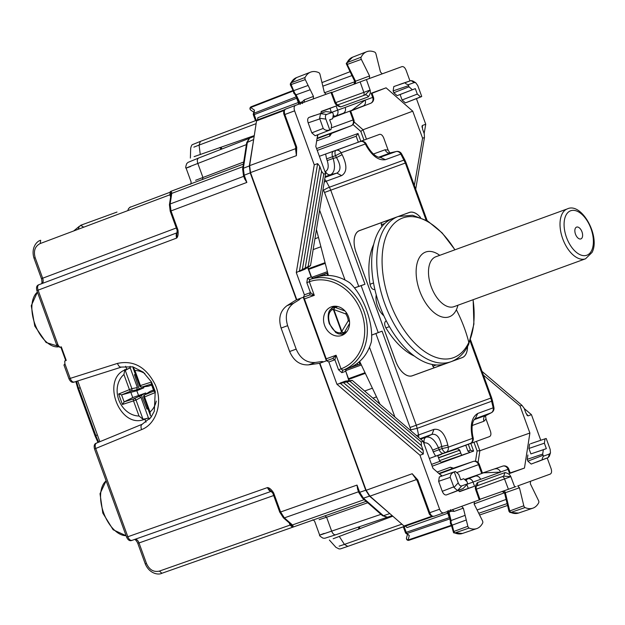 <?xml version="1.0" encoding="UTF-8"?>
<svg xmlns="http://www.w3.org/2000/svg" width="625" height="625" viewBox="0 0 625 625"><rect width="100%" height="100%" fill="white"/><g stroke="black" fill="none" stroke-linecap="round" stroke-linejoin="round"><path stroke-width="0.94" d="M323.594 361.844L321.992 361.508L315.148 362.477C306.562 362.945 300.242 358.5 296.18 349.133L287.641 325.672L281.094 328.055C278.18 318.266 280.164 310.797 287.047 305.648L296.414 299.789L250.227 172.883L249.352 165.938L253.938 137.789M300.469 298.32L299.453 299.602L293.594 303.258C286.711 308.414 284.727 315.883 287.641 325.672M439.578 460.656L460.758 452.953M460.125 451.234L458.875 450.5L438.57 457.891M78.039 229.328L79.469 226.172L81.68 225.344L79.453 226.18L73.68 230.969M309.594 294.992L314.289 295.344L310.453 292.625L309.594 294.992L296.414 299.789M476.336 489.172L480.031 499.648L443.75 512.852C442.141 513.141 440.758 511.93 439.609 509.227L419.953 455.227L336.922 384.227L328.828 361.992L326.656 360.727L332.719 358.516L319.539 363.32L365.727 490.227L369.523 496.109L363.422 498.187L359.641 492.297L357.008 485.086L280.086 512.172M391.125 514.727L369.523 496.109M190.156 184.266C190.789 184.391 191.102 183.594 191.102 181.883L186.086 168.094C185.43 168.195 185.633 166.711 186.703 163.633L188 162.391L198.68 158.008C197.227 158.844 196.945 160.656 197.836 163.453C185.32 168.273 182.906 169.297 190.594 166.531M324.133 533.422C316.461 536.242 318.969 535.477 331.656 531.125L380.977 514.344M146.008 422.172L144.914 419.164L147.977 418.047L149.359 419.258M125.648 366.25L126.742 369.258L129.812 368.141L130.094 366.32M144.914 419.164C119.195 430.281 99.914 377.273 126.742 369.258M129.812 368.141A26.555 22.188 -110 0 0 125.289 370.539M142.969 419.125A26.555 22.188 -110 0 0 147.977 418.047M389.547 513.648L383.438 515.727L387.438 517.242L392.188 515.648L387.914 517.102M387.062 517.273L382.438 515.625A1.93 1.141 -48.8 0 0 383.438 515.727L363.422 498.187L362.414 498.094L358.836 492.594L357.562 489.094M357.617 489.242L357.008 485.086M249.187 138.453L246.695 142.688L242.625 168.984A1.93 1.141 8.8 0 1 243.336 168.266L247.406 141.969L249.617 138.172L254.148 136.398L249.945 138.031M244.641 178.852L246.852 182.43L244.227 175.211L250.227 172.883M324.922 515.773L326.594 517.219L319.125 519.664M312.398 520.117C312.805 519.617 313.562 520.023 314.664 521.328L319.672 535.117C319.109 535.461 320.219 536.469 323.016 538.148L324.805 538.266L335.773 534.766L387.094 517.305L335.773 534.766M195.602 180.289L243.703 162.008M319.539 363.32L308.594 364.859C300.008 365.328 293.688 360.883 289.633 351.516L281.094 328.055M134.867 539.328C136.547 539.117 137.93 540.328 139.016 542.953L138.234 543.172M42.109 283.516A4.828 2.688 69.4 0 0 42.656 278.219L35.188 257.703L34.43 257.984M289.266 522.945L290.047 525.094L159.406 571.094C153.703 572.391 149.398 569.852 146.477 563.469L139.016 542.953A4.828 2.688 70.6 0 0 135.188 539.25M291.125 524.703L290.047 525.094L292.531 527.273L293.102 527.078L292.984 525.727L290.867 524.062M293.117 527.07L366.141 501.359L292.531 527.273L291.227 524.664L292.984 525.727M131.984 540.375C130.359 540.664 128.977 539.453 127.836 536.75L267.477 487.578C269.391 487.734 271.453 489.523 273.656 492.93L272.852 493.227L267.477 487.578C268.641 490.273 270.016 491.484 271.617 491.211L131.969 540.383C129.836 541.273 128.062 540.211 126.633 537.188L126.734 537.148M293.062 527.094L292.273 527.141M364.211 499.672L292.328 524.984L291.414 524.031L290.398 523.938L283.367 517.781A1.93 1.141 -48.8 0 0 284.383 517.875L280.594 511.992L273.656 492.93M33.984 258.141C30.797 247.844 36.891 240.977 40.688 240.289L40.195 243.555L169.836 194.82L170.336 191.555L170.906 191.336L170.227 191.82L170.859 191.352M242.992 166.617L171.656 193.438L171.68 192.445L171.016 194.391L170.227 191.82M246.852 182.43L170.211 211.227L177.148 230.289L176.664 238.07C175.812 235.25 176.094 233.438 177.5 232.625L38.93 284.711C37.5 285.539 37.219 287.352 38.086 290.156L37.328 290.438M171.68 192.445L170.875 191.344M57.094 344.727L58.094 345.133L38.086 290.156L176.664 238.07C178.023 236.711 178.461 234.023 177.953 229.992L177.445 230.18M171.133 195.078L171.656 193.438L171.562 194.75A1.93 1.141 -171.2 0 0 170.852 195.477L169.422 204.711L170.133 203.984L243.719 176.328M121.391 367.109L74.227 382.062C72.188 382.906 70.445 381.828 68.992 378.828L69.109 378.789M74.289 382.039C72.664 382.328 71.305 381.109 70.203 378.391L69.445 378.672M41.812 283.664C43.234 282.75 43.516 280.93 42.656 278.219L176.305 227.977M64.383 364.758L64.891 363.797L64.742 360.992L66.25 360.445L61.297 346.828L59.789 347.375L58.094 345.133M56.641 344.898L36.883 290.594C36.039 287.359 36.711 285.398 38.914 284.719L38.93 284.711M77.734 380.953L99.852 441.711M127.078 537.023L127.836 536.75L95.727 448.516C94.82 445.719 95.086 443.914 96.508 443.094L142.188 424.25M126.633 537.188L94.516 448.953C93.711 445.703 94.352 443.758 96.445 443.109L96.508 443.094M96.445 443.109L142.242 424.227L151.039 417.234L154.32 411.172L155.234 391.445L151.438 381.906L143.18 372.102L132.836 366.836L121.508 367.07C119.883 367.359 118.531 366.133 117.461 363.406C133.68 359.984 146.281 367.117 155.258 384.797C163.133 402.281 156.492 424.016 141.562 429.617L94.969 448.789M438.492 457.68L458.875 450.5M66.25 360.445L65.742 360.625L60.789 347.016L61.297 346.828M348.82 368.07L359.82 364.07L359.055 361.969M327.555 275.422L326.789 273.32L327.734 272.953M325.211 275.469L324.703 274.078L326.789 273.32M357.734 364.828L357.227 363.445M296.797 98.086L296.453 96.758M296.828 98.164L254.18 114.617A1.93 1.086 -111.2 0 1 253.992 113.234A1.93 1.141 -171.2 0 0 253.297 113.953A1.93 1.93 0 0 0 253.391 114.906L255.492 120.68L256.789 120.273M449.812 518.914L406.953 533.5A1.93 1.141 131.2 0 1 405.961 533.398L409.297 535.547L406.953 533.5A1.93 1.086 71.2 0 1 406.211 532.312L405.414 532.602L403.312 526.828L347.766 546.391L404.086 526.484L406.211 532.312L449.305 517.656L450.078 518.828M295.102 94.617L293.789 93.156L293.328 90.953L250.688 107.523A1.93 1.578 124.9 0 0 250.789 110.125L253.586 112.07M253.297 113.953L254.469 110.164L253.992 113.234L296.195 96.859M407.391 534.648L406.5 537.938A1.93 1.578 15.1 0 0 408.094 540L409.297 535.547M290.641 84.727L305.273 79.602A1.93 1.062 -110 0 1 305.094 77.453A28.969 15.922 -110 0 1 310.602 72.133A28.969 15.922 -110 0 1 318.766 72.617A1.93 1.062 -110 0 1 320 74.398L324.344 92.422L326.117 94.242L311.805 99.477L331.734 92.195L335.625 102.594M293.812 91.227L294.031 90.523L308.125 85.453L305.273 79.602M454.016 532.961L454.836 532.953A28.656 15.75 70 0 0 462.391 533.477L453.547 532.672L451.398 525.266L408.094 540A1.93 1.086 -108.8 0 0 408.984 540.273L451.531 525.797L408.984 540.273A1.93 1.086 -108.8 0 1 408.984 540.273A1.93 1.93 0 0 1 406.5 537.938M453.352 531.773L453.797 531.477L454.836 532.953L469.102 528.062A28.969 15.922 70 0 0 476.742 528.594A28.969 15.922 70 0 0 482.688 522.977A1.93 1.062 70 0 0 482.484 520.812L474.227 504.219L474.414 501.688L477.914 500.422M451.391 525.242L450.352 523.297L450.43 521.039L451.07 520.531L448.969 512.102L448.453 513.094M451.602 524.758L452.219 525.156L466.281 519.977L467.859 526.297A1.93 1.062 70 0 0 469.102 528.062M509.93 512.453L510.773 512.453A28.656 15.75 70 0 0 518.508 513.055L509.93 512.453M509.305 511.281L509.742 510.961L510.773 512.453L525.039 507.562A1.93 1.062 -110 0 1 523.805 505.773L519.453 487.758L517.688 485.938L533.906 480.039L517.688 485.938M530.531 481.258L530.336 483.773L538.531 500.578A1.93 1.062 -110 0 1 538.711 502.727A28.969 15.922 -110 0 1 532.859 508.172A28.969 15.922 -110 0 1 525.039 507.562M382.234 73.82L380.469 72.023L375.945 53.883A1.93 1.062 70 0 0 374.703 52.109A28.969 15.922 70 0 0 366.719 51.711A28.969 15.922 70 0 0 361.117 57.195A1.93 1.062 70 0 0 361.32 59.359L369.57 75.961L369.391 78.492L367.797 79.094L385.609 72.609L369.391 78.492M353.914 84.32L354.875 81.688L346.25 63.648L347.047 62.617L347.219 64.43L361.32 59.359M346.68 64.461L347.219 64.43L355.57 81.227L355.055 81.766M293.328 90.977L290.258 84.633L291.023 82.875L291.172 84.672L294.648 93.016L296.125 94.805L310.219 89.742L308.125 85.453M341.758 335.445A15.211 12.703 -110 0 0 348.5 316.805A15.211 12.703 -110 0 0 331.359 306.859A15.211 12.703 -110 0 0 324.617 325.5A15.211 12.703 -110 0 0 341.758 335.445M335.047 306.211L334.477 306.727M344.234 333.539L345.008 333.562M346.047 369.148L349.148 367.945C360.188 363.383 367.586 354.695 371.352 341.883C373.695 323.477 363.508 295.508 349.891 282.906C338.766 275.508 327.508 273.609 316.125 277.211L312.977 278.281M503.328 490.961L503.961 492.992L474.078 503.867M503.961 492.992L504.57 493.055M506.109 499.414L477.094 509.977M355.156 83.867L354.336 81.906L354.773 81.469M354.336 81.906L324.453 92.781M351.859 75.609L322.844 86.172M431.523 464.383L439.828 461.359L441.992 462.625L470.102 452.391L467.906 451.133L470.438 450.219L473.609 451.117L441.336 462.242M315.797 277.32L324.703 274.078M461.539 455.117L459.68 450L457.5 448.742L441.156 454.195M441.578 462.383L445.773 460.852L441.359 462.25M437.773 455.703L441.258 454.461M359.82 364.07L360.773 363.742M325.898 361A1.93 1.062 70 0 0 326.234 358.82L304.43 298.93L314.289 295.344L309.336 281.727L309.641 279.562L316.125 277.211M309.781 281.578A46.352 38.727 70 0 1 361.391 312.117A46.352 38.727 70 0 1 341.484 368.68A1.93 1.062 68.8 0 0 343.172 370.125A48.289 40.336 70 0 0 363.898 311.203A48.289 40.336 70 0 0 310.148 279.391A1.93 1.062 -108.8 0 0 309.781 281.578L306.82 282.641L307.492 278.289L309.641 279.562L313.141 278.281M349.148 367.945L342.672 370.312L341.047 368.852L338.531 369.766L334.898 359.781L336.086 355.234L332.719 358.516L334.898 359.781L328.828 361.992M304.43 298.93A1.93 1.062 70 0 0 302.773 297.477M333.711 117.008L351.75 110.438L365.117 100.078L345.188 107.422A4.828 4.031 70 0 1 343.117 113.312L333.719 116.961M332.047 127.617L353.078 119.961L349.953 111.32M365.117 100.078L365.141 100.156A4.828 4.031 70 0 1 363.07 106.047L333.672 117.25M330.711 133.734L351.109 125.812M333.664 115.586A4.828 2.586 68.8 0 0 335.594 116.047A4.828 4.031 -110 0 0 337.664 110.156L345.188 107.422M363.07 106.047L351.75 110.438M465.602 479.367L483.641 472.805L500.539 472.148L473.031 482.07A4.828 4.031 -110 0 0 467.656 478.891L465.766 479.531M483.641 472.805L465.414 479.203M502.656 466.148A4.828 4.031 -110 0 1 508.031 469.328L508.781 469.055A4.828 4.828 0 0 0 502.688 466.141L481.633 473.297L478.539 464.648A4.828 4.031 -110 0 0 473.164 461.469L439.242 473.812M457.508 472.305L479.281 464.375A4.828 4.828 0 0 0 473.187 461.461L473.266 461.438M465.633 479.398L475.18 476.148A4.828 4.031 70 0 1 480.555 479.328M466.477 480.484A4.828 2.586 -108.8 0 1 467.656 478.891L475.18 476.148M500.539 472.148L500.508 472.07A4.828 4.031 70 0 0 495.133 468.891M399.32 84.547L410.656 80.688M415.766 82.758L414.258 82.547L408.312 84.711C405.977 84 405 83.297 405.391 82.602L411.047 80.602L412.789 80.953L415.766 82.758L417.789 85.641L421.727 96.453L405.398 102.891L402.078 99.984L400.102 94.539L415.32 88.641L417.305 94.086L402.078 99.984M415.32 88.641L397.109 95.625L393.789 92.727L393.125 90.906L393.805 86.555L411.047 80.602L414.258 82.547M421.727 96.453L420.617 96.992L417.305 94.086M406.438 102.508L421.289 96.742M397.109 95.625L400.102 94.539M412.328 89.727L409.008 86.828L408.578 85.641L393.125 90.906M408.312 84.711L408.578 85.641M543.508 456.148L543.109 455.266L527.891 461.164L531.203 464.07L548.242 457.547L549.453 453.984L543.508 456.148C542.172 458.203 541.883 459.367 542.625 459.641L548.242 457.547L549.352 456.156L550.469 452.859L550.164 449.352L546.234 438.531L545.688 438.602L546.234 438.531M547.883 457.727L536.75 462.047M549.453 453.984L550.469 452.859M530.633 443.727L545.711 438.594L545.039 438.836L544.367 443.195L528.914 448.461L530.898 453.906L546.352 448.641L544.367 443.195M545.039 438.836L545.688 438.602M529.586 444.102L528.914 448.461M543.109 455.266L542.68 454.086L543.352 449.727L546.352 448.641M543.352 449.727L530.898 453.906M527.906 454.992L527.227 459.352L542.68 454.086M527.891 461.164L527.227 459.352M323.211 128.422L311.797 132.844L308.164 122.859C307.305 120.055 307.586 118.234 309.008 117.414L320.594 113.469L319.609 118.25L323.211 128.422C324.938 130.305 327.133 130.805 329.789 129.914L330.984 129.617L331.656 125.258L329.672 119.813L332.664 118.727L333.344 114.367L332.516 112.305L326.57 114.469C325.305 115.109 325.07 116.656 325.852 119.102L329.789 129.914M311.797 132.844L315.109 135.75L330.984 129.617M331.008 129.602L316.156 135.367M309.008 117.414L314.539 115.406M320.594 113.469L325.82 111.57L332.516 112.305M453.992 487.477L450.219 477.367C450.328 474.812 451.688 473.023 454.297 471.992L458.234 482.812L453.992 487.477L457.523 490.562L463.07 488.594L446.406 494.93C444.797 495.211 443.414 494.008 442.266 491.305L438.633 481.32L439.305 476.961L440.344 476.586M451.938 492.914L463.047 488.602L467.711 483.734L461.766 485.898C460.383 486.219 459.203 485.188 458.234 482.812M454.297 471.992L455.406 471.461L458.719 474.367L460.703 479.812L463.695 478.719L467.016 481.625L467.711 483.734M295.297 94.836L296.117 94.812L299.93 102.617L298.828 102.266L295.164 94.75M466.281 519.977L465.125 515.352L451.078 520.531L451.094 522.852L452.227 525.156L453.797 531.477L467.859 526.297M254.273 135.609L194.102 156.648M193.867 147.141L199.078 145.094L200.281 154.617M392.789 516.18L333.172 538.742M339.102 546.172L344.406 544.391L339.211 536.32M404.57 526.312L404.086 526.484M303.539 297.203L304.383 294.836L296.289 272.602L305.18 268.125L321.57 171.273L319.797 166.438L317.641 163.609L299.375 271.477L304.766 269.297M508.781 469.055L510.281 473.187L509.547 473.492L524.469 468.062L529.891 433.023L520.055 406.008L521.93 405.32L524.125 408.219L525.898 413.055L528.062 415.883L531.438 414.656L524.258 408.57M458.258 490.469L459.625 491.664L474.547 486.234L459.383 491.453M414.344 185.453L422.586 138.203L412.75 111.18L386.078 87.828L371.156 93.258L371.906 93L373.414 97.148L372.672 97.422A4.828 4.031 -110 0 1 370.594 103.312M321.18 111.742L336.148 105.992L337.664 110.156L332.078 112.195M296.758 299.672L250.5 172.586L249.625 165.641L256.555 120.852L257.062 120.062L284.703 109.68L257.062 120.062M417.172 480.656L412.195 473.734L366.133 490.273L369.93 496.164L404.023 526.016L404.922 526.289L432.766 516.484L404.914 526.289M547.211 457.992L551.094 468.648C551.945 471.461 551.664 473.273 550.25 474.094L533.906 480.039M531.438 414.656L540.766 440.273M415.766 478.406L412.195 473.734L417.797 479.953L417.273 480.375M366.133 490.273L319.875 363.195M418.133 480.758L417.328 481.047L428.953 512.984C429.352 514.922 430.992 516.031 433.891 516.328L433.891 516.328C432.281 516.609 430.898 515.398 429.758 512.695L417.797 479.953M296.289 272.602L314.258 164.836L294.609 110.836C293.75 108.031 294.031 106.219 295.445 105.398L311.797 99.445M295.953 146.633L296.453 146.453L296.719 147.281L296.422 155.648L250.5 172.586M296.148 149.664L296.422 155.648L295.547 148.695L249.625 165.641M296.719 147.281L296.039 147.297M409.969 80.922L406.094 70.266C404.938 67.562 403.562 66.352 401.945 66.633L385.609 72.609M416.422 98.633L425.742 124.258L424.148 133.539M296.648 98.227L298.297 102.516L298.938 102.195M304.18 102.336L304.383 99.82L302.234 101.797L299.93 102.617L300.219 104.398M313.273 98.922L313.469 96.406L310.219 89.742M302.531 103.547L302.234 101.797M298.836 102.266L298.539 104.266L298.984 102.43M257.547 119.891L257.883 117.711L298.297 102.516A1.93 1.086 -110.6 0 1 298.328 104.344M405.398 526.117L407.055 527.57L447.781 513.227A1.93 1.086 70.6 0 0 446.633 511.805M448.484 513.062L447.781 513.227L449.273 517.578M460.094 506.898L461.57 506.359L463.336 508.156L465.125 515.352M452.406 509.586L454.18 511.383L451.266 511.258L448.969 512.102L448.055 510.555M446.867 511.719L448.367 512.852M450.367 509.719L451.266 511.258M461.57 506.359L474.414 501.688M503.875 490.875A1.93 1.094 -109.4 0 1 505.344 492.727L504.602 492.641M355.375 83.766L355.57 81.227L369.57 75.961M475.578 486.367L502.047 476.734A2.898 1.594 -110 0 1 504.516 478.867L508.414 489.273L479.914 499.312M508.414 489.273L516.086 486.523M476.32 489.148L476.156 488.141L475.586 489.453L510.82 476.625L514.719 487.023M337.742 104.906L364.961 94.992A2.898 2.422 -110 0 1 368.227 96.891L340.727 106.898L337.461 105.008L335.633 102.617L334.883 102.859L330.984 92.461M364.961 94.992L370.109 90.039L363.844 92.375L360.141 81.891L331.852 92.523M360.141 81.891L367.781 79.07M337.461 105.008L336.852 105.227M502.047 476.734L503.688 476.141L510.82 476.625C509.945 474.563 507.992 473.219 504.969 472.586L503.688 476.141L476.461 486.047M476.477 486.016A2.898 2.422 -110 0 0 477.469 482.602C475.562 485.023 474.93 487.305 475.586 489.453L479.289 499.922M336.156 103.492L334.883 102.859C335.758 104.922 337.703 106.266 340.727 106.898M314.258 164.836L317.641 163.609M336.922 384.227L346.602 381.938L421.422 445.602L423.164 450.445L423.328 454L340.008 383.102L345.461 381.117L352.25 380.383L423.117 441.289L421.242 441.969L421.422 445.602M419.953 455.227L423.328 454M527.445 415.656L526.688 414.711M422.586 138.203L424.453 137.516L424.273 133.891L422.531 129.047L422.367 125.484L425.742 124.258M422.031 126.055L422.062 127.273M424.453 137.516L415.711 189.195M421.242 441.969L349.883 381.25L352.25 380.383M349.883 381.25L346.602 381.938M325.641 173.484L323.766 174.164L308.133 266.547L310.508 265.688L325.641 173.484L315.805 146.461L317.609 134.805M323.766 174.164L321.57 171.273M336.148 105.992L321.227 111.43L320.953 113.227M308.133 266.547L305.18 268.125M483.375 375.102L520.055 406.008M482.008 371.359L521.93 405.32M441.828 476.078L432.953 468.313L423.117 441.289M305.219 269L310.508 265.688M317.086 138.203L351.008 125.852L317.008 138.719M386.078 87.828L372.008 93.281M354.086 121.922L363.031 129.758L412.75 111.18M366.453 139.156L363.031 129.758L360.82 131.414L363.969 140.062M346.07 381.25L345.531 381.305M473.164 461.469L452.547 468.484M524.469 468.062L510.188 472.922M478.047 462.508L479.867 450.75L529.891 433.023M476.445 441.352L479.867 450.75L477.102 450.906L475.5 461.258M385.602 72.578L384.602 72.953M329.609 92.961L326.117 94.242M533.898 480.016L532.898 480.398M477.906 500.391L476.906 500.773M329.617 92.992L328.609 93.336M317.242 150.391L356.156 136.227L358.008 133.5L316.578 148.578M441.992 462.625L432.18 466.195M346.172 369.047L345.477 371.352L341.844 372.672L338.531 369.766M307.492 278.289L311.125 276.961L313.242 278.25C313.203 278.789 312.602 278.328 311.422 276.852L307.945 267.289M439.828 461.359L437.68 455.461M470.438 450.219L468.289 444.32M467.906 451.133L465.766 445.234M356.172 136.188L358.328 142.117L356.156 136.227M349.57 323.453L344.367 332.523L342.266 334.195L340.406 332.844L341.516 331.906A1.93 1.266 -157.3 0 0 344.359 332.555L344.359 332.555A1.93 0.867 29.8 0 1 341.961 331.719L333.898 309.586L345.781 313.945A12.438 10.391 70 0 1 347.445 317.188A12.438 10.391 70 0 1 348.258 320.742L341.531 331.875L333.469 309.742A1.93 1.266 -62.7 0 1 335.234 307.422A1.93 0.867 110.2 0 0 333.898 309.586L333.438 309.727A1.93 1.266 -62.7 0 1 335.203 307.406L332.547 307.484L335.828 306.242M340.406 332.844C335.984 333 332.414 329.93 329.703 323.648C327.742 317.086 328.5 312.445 331.992 309.719L332.375 307.578L333.008 307.266M342.078 334.234L338.438 333.852L335.703 332.477L329.32 323.789C326.664 314.945 329.367 310.703 329.867 310.164L332.375 307.578M442.078 364.906L444.531 364.016M452.539 361.102L462.164 357.602A19.266 10.594 70 0 0 467.508 346.656M420.477 217.445A19.266 10.594 70 0 0 409.352 212.492L399.727 215.992M391.711 218.914L389.266 219.805M381.969 226.516L381.312 224.703L381.445 222.648L359.469 230.648A19.266 10.594 70 0 0 356.102 252.375L395.742 361.273A19.266 10.594 70 0 0 412.281 375.758L434.258 367.758L432.836 366.266L432.18 364.453M386 320.938L386 320.938C384.273 322.203 384.234 324.516 385.875 327.875A67.734 37.234 70 0 0 414.383 356.094M376.25 294.898A15.156 8.328 70 0 0 380.992 312.711A15.156 8.328 70 0 0 383.836 315.75M374.57 289.539L374.57 289.539C372.438 289.672 370.914 287.93 370.008 284.297L373.523 282.93M373.711 244.359A67.734 37.234 70 0 0 373.711 244.367A67.734 37.234 70 0 0 370.008 284.297M316.438 229.562L328.375 275.438M389.438 326.672L385.875 327.875M371.586 335.156L382.055 331.156L371.586 335.125M378.203 332.555L361.125 285.648L354.406 287.938M434.219 367.773L412.297 375.797A19.312 10.617 70 0 1 395.719 361.281L356.078 252.383A19.312 10.617 70 0 1 359.453 230.602L393.109 218.352A77.258 42.469 70 0 0 377.211 234.203A77.258 42.469 70 0 0 387.406 322.984A77.258 42.469 70 0 0 445.953 363.547L451.047 361.695C458.742 358.758 464.617 352.977 468.672 344.352L473.906 324.078L473.148 299.695M412.297 375.797L462.18 357.648A19.312 10.617 70 0 0 467.539 346.594M462.141 357.656A19.312 10.617 70 0 0 467.078 350.766M417.508 214.57A19.312 10.617 70 0 0 409.297 212.461M420.539 217.469A19.312 10.617 70 0 0 409.328 212.445L398.203 216.5A77.258 42.469 70 0 0 382.305 232.352A77.258 42.469 70 0 0 392.5 321.133A77.258 42.469 70 0 0 451.047 361.695M381.609 222.539L359.469 230.648M359.43 230.664A19.266 10.594 70 0 0 354.516 237.492M404.086 373.695A19.266 10.594 70 0 0 412.242 375.766L412.281 375.758M387.336 220.508L391.195 219.148L387.133 220.531M440.148 365.609L443.984 364.172L439.984 365.727M367.141 145.734L366.32 145.852C372.312 156.125 378.672 160.742 385.414 159.688L380.188 157.312C379.992 157.641 374.086 157.68 367.141 145.734L366.156 143.859A4.828 4.828 0 0 0 360.336 141.523A4.828 2.992 71.3 0 0 360.297 141.539A4.828 4.031 -110 0 1 365.344 143.977A4.828 0.508 -27.7 0 1 366.156 143.859M342.109 154.664L336.5 157.57C341 165.344 341.117 170.523 336.852 173.109L341.625 175.625C347.109 172.227 347.273 165.242 342.109 154.664L341.102 152.797L365.344 143.977L366.32 145.852M472.039 436.305L472.742 435.875C470.383 422.258 474.937 418.484 475.297 418.617L477.766 413.438C471.93 416.961 470.023 424.586 472.039 436.305L472.492 438.375L448.25 447.195L442.078 448.578A4.828 2.289 68.9 0 0 445.953 452.305A4.828 4.031 70 0 0 448.25 447.195L447.828 445.117L441.664 446.5L442.078 448.578L433.234 451.859L432.617 450.156L441.664 446.5C440.109 437.656 436.867 433.609 431.945 434.367L420.086 438.688M447.828 445.117C444.984 433.695 440.367 428.445 433.984 429.375L431.945 434.367L426.172 437.141C430.813 436.375 434.938 439.992 438.562 447.992L439.18 449.695C440.32 452.406 441.789 453.578 443.609 453.211L470.195 443.484A4.828 4.031 -110 0 0 472.492 438.375A4.828 0.508 167.7 0 0 473.195 437.937L472.742 435.875M361.125 285.648L364.977 284.242L330.75 190.188L405.344 163.039L400.828 154.078A4.828 0.461 -28 0 1 401.633 153.93A4.828 4.828 0 0 0 396.203 151.516A4.828 2.711 -104 0 0 396.055 151.562A4.828 4.031 70 0 1 400.828 154.078L385.414 159.688M354.391 287.906L364.977 284.242M369.508 347.266L394.906 417.047M420.633 439.156L426.172 437.141A4.828 4.031 -110 0 0 424.359 442.922L423.789 443.125M429.375 458.484L443.609 453.211M433.234 451.859L435.609 456.211L489.578 436.57C490.992 435.75 491.273 433.938 490.414 431.125L486.023 419.047L485.508 415.656M468.719 444.062L468.164 444.273M472.234 425.492L483.953 421.234A4.828 4.031 -110 0 1 485.766 415.453L486.031 415.32M390.531 152.93L390.242 153.008A4.828 4.031 -110 0 1 385.141 149.742L388.125 150.086L389.914 153.016M319.383 156.289L358.227 142.242M388.125 150.086L383.734 138.008C382.578 135.305 381.195 134.094 379.586 134.375L336.055 150.359A4.828 4.031 70 0 1 341.102 152.797L335.484 155.711A4.828 2.289 -108.9 0 1 336.055 150.359L333.68 151.18C332.047 152.062 331.672 153.906 332.547 156.711L326.602 158.875L327.219 160.586L333.164 158.422L332.547 156.711L335.484 155.711L336.5 157.57L333.164 158.422C335.531 166.875 334.695 172.297 330.648 174.695L325.109 176.711M358.797 142.047L358.18 142.258M319.617 210.188L345.016 279.969M326.602 158.875L325.617 154.023L333.68 151.18M324.977 171.641L325.547 171.438A4.828 4.031 -110 0 0 330.648 174.695L336.852 173.109L324.992 177.422M380.016 404.25L359.672 361.43M581.977 231.828A6.273 3.453 70 0 0 576.586 227.109A6.273 3.453 70 0 0 575.492 234.188A6.273 3.453 70 0 0 580.883 238.906A6.273 3.453 70 0 0 581.977 231.828M143.5 386.758L143.852 387.828L136.812 390.727L121.695 394.859L118.633 393.992L131.883 388.656A1.93 1.578 -101.4 0 1 131.016 391.016A1.93 1.062 -112.4 0 1 129.391 389.562L123.914 374.5L124.883 369.43M147.875 408.609L146.953 409.094L141.453 395.25L145.734 392.992L132.742 397.578L130.953 392.664M145.734 392.992L146.148 394.039M153.477 390.008L150.047 391.422L144.75 394.828A1.93 1.633 -119.3 0 0 144.617 394.898A1.93 1.93 0 0 0 143.734 397.242L144.555 396.945L150.031 412.008L150.336 415.391L151.461 416.648M151.703 385.133L148.164 386.25L141.922 387.047A1.93 1.062 -107.6 0 1 140.406 385.555L139.586 385.852A1.93 1.93 0 0 0 141.781 387.086M135.453 374.484L134.438 374.703L139.125 388.852L143.852 387.828M134.438 374.703L135.406 374.352M146.953 409.094L147.922 408.742M141.453 395.25L133.844 398.797A1.93 1.062 72.4 0 0 133.539 400.953L139.023 416.016L143.023 419.273L136.031 400.055A1.93 1.578 -118.6 0 0 133.844 398.797L124.234 401.852L122.445 404.477L118.633 393.992M148.719 418.703L140.953 397.359L138.836 396.078M148.742 418.719A28.367 23.695 -110 0 0 150.055 418.484M129.961 367.164L137.383 387.547L136.586 389.898L139.125 388.852M146.922 386.117L141.758 387.086A1.93 1.633 -100.7 0 0 141.922 387.047L151.312 384.07M151.461 384L151.5 382.031L140.406 385.555L134.922 370.492L132.82 366.828M154.016 391.023L155.312 392.516L151.5 382.031M124.234 401.852L132.742 397.578M141.562 429.617C140.625 426.836 140.875 425.031 142.305 424.211L142.242 424.227M106.133 480.875A29.664 16.305 70 0 0 103.617 512.82A29.664 16.305 70 0 0 126.078 535.672M76.609 381.305A29.664 16.305 70 0 0 78.633 388.305L80.211 387.734M98 442.477L95.016 435.789L77.844 388.594L78.633 388.305L95.805 435.5L97.383 434.922M95.016 435.789L95.805 435.5A29.664 16.305 70 0 0 98.758 442.156M37.43 292.117A29.664 16.305 70 0 0 35.602 325.852A29.664 16.305 70 0 0 59.5 346.633L46.133 342.523L34.781 326.07L31.25 305.742L37.414 292.062M169.648 192.406L129.578 207.469L169.648 192.406M83.742 227.18L80.602 225.305L116.992 212.062M335.805 534.758C334.156 535.047 332.773 533.836 331.656 531.125L326.594 517.219L367.727 502.742M198.68 158.008L249.18 138.406L198.648 158.023M202.547 179.539L202.898 177.359L197.836 163.453L246.398 144.609M365.727 490.227L359.133 492.484M246.695 142.688L253.414 139.633M243.719 175.391L244.227 175.211L243.336 168.266L249.352 165.938M243.484 175.477L242.625 168.984M315.148 362.477L308.594 364.859M296.18 349.133L289.633 351.516M293.594 303.258L287.047 305.648M159.406 571.094L161.898 573.273L292.531 527.273M146.477 563.469L145.719 563.742M40.195 243.555C34.992 246.227 33.32 250.945 35.188 257.703M41.922 278.555L42.656 278.219M170.914 194.422L169.836 194.82L170.617 196.969M139.016 542.953L273.688 495.531M358.531 491.766L284.383 517.875L291.414 524.031M283.367 517.781L279.844 512.266M177.953 229.992L171.016 210.938L170.133 203.984L171.562 194.75M243.383 164.094L170.914 191.328L243.383 164.086M117.461 363.406L70.203 378.391L64.891 363.797M507.117 503.617L478.734 513.273M507.57 505.477L479.594 515M349.93 71.742L321.977 82.586M256.305 120.453L254.18 114.617L253.391 114.906M250.789 110.125A1.93 1.93 0 0 1 251.195 106.742L293.086 90.484L251.203 106.734A1.93 1.086 68.8 0 0 251.195 106.742A1.93 1.086 68.8 0 0 250.688 107.523L254.469 110.164M346.406 63.164L352.586 57.188A28.656 15.75 70 0 0 347.047 62.617L361.117 57.195M290.383 83.414L296.469 77.617A28.656 15.75 70 0 0 291.023 82.875L305.094 77.453M519.453 487.758L505.344 492.727L509.742 510.961L523.805 505.773M326.305 360.578L303.367 297.539M346 369.195L360.805 363.805M361.352 364.961L345.641 370.68M312.906 278.273L327.711 272.891M327.391 271.656L311.68 277.375M341.484 368.68L341.047 368.852L336.086 355.234L326.234 358.82M346.273 369.008L342.672 370.312L341.844 372.672M304.383 294.836L310.453 292.625L306.82 282.641M317.234 137.227A4.828 4.031 -110 0 0 317.852 134.711M351.039 125.844A4.828 4.828 0 0 0 353.828 119.687L353.078 119.961A4.828 4.031 70 0 1 351.008 125.852M333.734 116.773L343.117 113.312M365.141 100.156L372.672 97.422L371.156 93.258M442.07 476A4.828 4.031 -110 0 0 439.984 474.469M474.547 486.234L473.031 482.07L467.438 484.102M509.547 473.492L508.031 469.328L500.508 472.07M420.617 96.992L405.398 102.891M409.008 86.828L393.789 92.727M405.391 82.602L393.805 86.555M542.625 459.641L531.203 464.07M308.164 122.859L319.75 118.914M320.328 113.617L326.57 114.469M319.609 118.25L325.852 119.102M315.109 135.75L330.336 129.852M332.664 118.727L329.695 119.875L332.688 118.711M453.68 486.875L442.266 491.305M457.828 490.508L446.406 494.93M461.766 485.898L457.523 490.562M450.219 477.367L438.633 481.32M454.758 471.695L439.305 476.961M256.125 123.648L199.078 145.094L200.383 141.398L192.609 144.57C191.93 144.617 191.289 145.852 190.688 148.273M200.367 141.406L255.492 120.68L200.383 141.398M401.891 524.148L344.406 544.391L347.781 546.383M347.766 546.391L340.539 548.852L339.047 548.93L335.945 547.352M466.961 484.742L468.297 488.414M329.961 108.336L331.297 112.016M416.578 479.539L369.93 496.164M443.727 512.867L433.906 516.32L443.734 512.859M439.609 509.227L429.25 512.875M431.758 516.25L404.023 526.016M294.609 110.836L284.836 114.516C283.969 111.703 284.25 109.891 285.672 109.07L295.422 105.406L285.664 109.078C284.125 109.609 283.484 111.148 283.727 113.703L295.648 146.742L296.148 149.781M296.453 146.453L284.836 114.516L284.031 114.805M295.781 147.141L295.547 148.695A1.93 1.141 8.8 0 0 296.047 148.391M284.078 110.508L256.555 120.852M313.469 96.406L304.383 99.82M463.336 508.156L454.18 511.383M363.32 95.594A2.898 1.594 -110 0 0 363.844 92.375L335.641 102.641M368.227 96.891C370.141 94.461 370.766 92.18 370.109 90.039L366.414 79.562M504.969 472.586L477.469 482.602M319.797 166.438L302.281 269.93M423.164 450.445L343.219 382.422M330.656 133.758A1.93 1.617 -110 0 0 329.82 136.109L316.672 140.898M331.609 133.383L329.82 136.109M352.938 124.508L360.82 131.414M453.461 468.172L450.344 467.227L452.492 468.5L438.844 473.469M450.344 467.227L437.188 472.016M477.102 450.906L473.953 442.258M359.75 528.641L359.484 526.695M358.992 526.891L359.484 526.711M220.953 147.297L221.992 148.945L221.5 149.125M364.633 391.023L372.391 388.195M372.945 398.172L376.516 396.867M348.5 378.719L365.031 372.703M348.742 379.383L365.336 373.344M314.93 238.766L318.492 237.461M313.148 249.586L320.914 246.758M308.703 269.375L325.234 263.359M308.461 268.711L325.055 262.672M473.609 451.117L470.805 443.398M470.477 450.234L468.32 444.305M358.008 133.5L360.812 141.211M348.938 380.852L345.781 371.242C345.734 369.359 345.891 368.617 346.258 369.008M310.633 277.141L311.125 276.961L307.672 267.461M337.656 306.508L335.203 307.406L345.047 311.023M346.297 312.586A1.93 0.867 110.2 0 0 345.781 313.945L346.734 313.242M331.992 309.719L333.438 309.727M341.516 331.906L341.531 331.875A1.93 1.266 -157.3 0 0 344.367 332.523L346.812 331.656M349.438 320.672L348.258 320.742A1.93 0.867 29.8 0 0 349.523 321.453M379.898 157.352L396.055 151.562L390.242 153.008L378.695 157.211M427.187 220.742L406.086 162.766L405.344 163.039L426.117 220.125M406.086 162.766L404.82 159.914L404.016 160.062L329.414 187.211L330.75 190.188L324.531 192.453L323.047 189.312M477.766 413.438L493.188 407.828A4.828 4.031 70 0 1 491.148 412.82A4.828 2.711 64 0 0 491.289 412.758A4.828 4.828 0 0 0 493.898 407.422A4.828 0.461 -12 0 1 493.188 407.828L490.883 398.062L470.102 340.969M475.047 418.773L491.148 412.82L485.766 415.453L474.219 419.656M493.898 407.422L492.492 400.789A4.828 0.461 168 0 1 492.492 400.789A4.828 0.461 168 0 1 491.781 401.195L417.18 428.344L418.562 434.984A4.828 0.438 168.2 0 1 416.484 435.586M492.484 400.789L491.625 397.789L416.289 425.211L417.18 428.344L410.742 429.828L410.945 430.828M433.984 429.375L418.562 434.984A4.828 4.031 -110 0 1 418.539 437.352M410.742 429.828L410.07 427.469L416.289 425.211L382.055 331.156M410.07 427.469L375.867 333.492M470.336 443.422A4.828 2.992 -111.3 0 1 470.234 443.469A4.828 2.992 -111.3 0 1 470.195 443.484L470.234 443.469A4.828 4.828 0 0 0 473.195 437.937M341.625 175.625L326.211 181.234A4.828 4.031 -110 0 0 324.664 179.438M323.531 190.219A4.828 0.438 -28.2 0 1 329.414 187.211L326.211 181.234A4.828 0.438 151.8 0 0 324.227 182.117M358.734 286.43L324.531 192.453M360.445 141.492A4.828 2.992 71.3 0 0 360.336 141.523L358.133 142.273M424.359 442.922C427.57 442.352 430.32 444.766 432.617 450.156M483.953 421.234L486.023 419.047M385.141 149.742L373.422 154.008M325.547 171.438C328.375 169.805 328.93 166.188 327.219 160.586M432.836 366.266L436.234 364.953M434.492 367.719L443.086 364.391M381.312 224.703L384.758 223.531M390.367 219.555L381.648 222.523M567.375 208.875A26.555 14.602 70 0 0 561.914 214.328A26.555 14.602 70 0 0 565.414 244.844A26.555 14.602 70 0 0 585.539 258.789L592.039 252.445C600.648 236.586 581.656 201.914 567.375 208.875L435.852 256.75A26.555 14.602 70 0 0 430.391 262.195A26.555 14.602 70 0 0 433.891 292.719A26.555 14.602 70 0 0 454.016 306.664L585.539 258.789M439.742 255.336A34.469 18.945 70 0 0 418.594 259.102A34.469 18.945 70 0 0 427.508 305.633A34.469 18.945 70 0 0 456.359 309.742A34.469 18.945 70 0 0 457.914 305.242M454.883 249.82A74.312 40.844 70 0 0 387.406 233.242A74.312 40.844 70 0 0 406.617 333.562A74.312 40.844 70 0 0 468.82 342.414A190.781 139.859 -154.8 0 0 456.359 309.742M468.82 342.414A74.312 40.844 70 0 0 473.047 299.734M591.695 250.383A23.664 13.008 70 0 0 585.578 218.445A23.664 13.008 70 0 0 565.773 215.625A23.664 13.008 70 0 0 571.891 247.57A23.664 13.008 70 0 0 591.695 250.383M138.477 395.297L136.812 390.727M153.867 391.078L144.75 394.828A1.93 1.062 67.6 0 0 144.555 396.945L155.312 392.516M136.586 389.898L131.016 391.016L121.695 394.859M137.383 387.547L131.883 388.656L125.078 369.961M124.133 401.898L121.578 394.883M140.953 397.359L136.031 400.055L122.445 404.477M150.031 412.008A23.18 19.359 -110 0 0 156.273 401.086M144.859 373.547A23.18 19.359 -110 0 0 134.922 370.492M123.914 374.5A23.18 19.359 -110 0 0 124.805 409.508A23.18 19.359 -110 0 0 139.023 416.016M106.117 480.82L100.023 493.719L102.82 513.102L113.141 529.758L126.102 535.727M77.844 388.594L75.828 381.555M127.766 210.633L128.539 208.594L130.492 206.914M382.438 515.625L362.414 498.094M244.695 179L243.422 175.5M161.891 573.273C158.531 575.188 149.453 573.852 145.273 563.906L137.789 543.359C138.406 544.109 135.977 539.719 134.703 539.352M41.461 278.695L33.984 258.148M290.398 523.938L291.438 525.125M272.852 493.227L279.789 512.281M170.211 211.227L169.422 204.711M170.883 193.906L170.852 195.477M121.445 367.094L74.227 382.062M177.438 232.648L38.914 284.719M41.664 283.758C42.367 282.406 41.43 277.711 41.469 278.711M68.992 378.828L63.93 364.914M271.555 491.234L131.969 540.383M405.414 532.602A1.93 1.93 0 0 0 405.961 533.398M509.945 512.453L508.977 511.328L504.516 492.812L502.094 491.414M518.508 513.055L532.859 508.172M352.586 57.188L366.719 51.711M296.469 77.617L310.602 72.133M462.391 533.477L476.742 528.594M353.828 119.687L350.68 111.039M349.922 111.336L370.625 103.297A4.828 4.828 0 0 0 373.414 97.148M482.43 473.031L479.281 464.375M190.688 148.242L190.367 158.086M335.961 547.375L329.383 540.039M415.828 478.492L417.328 481.047M446.844 511.727L448.266 512.812L450.375 521.188M476.188 486.148L476.156 488.141M473.187 461.461L452.516 468.492M358.688 526.969L358.695 527C358.742 528.883 358.578 529.633 358.195 529.234M221.211 149.266L221.195 149.234C220.023 147.758 219.414 147.297 219.375 147.844M349.258 380.805L345.781 371.242M342.766 334.07L345.586 333.047M404.82 159.914L401.633 153.93M491.625 397.789L470.531 339.812M485.555 414.898L485.336 415.852L491.289 412.758M390.438 153.562L389.656 152.977L396.203 151.516M454.984 249.789L442.117 232.891L427.633 221L412.578 215.25L398.203 216.5L393.109 218.352M153.961 391.344L151.211 383.789M149.18 392.328L144.602 394.898M133.031 367.828L139.586 385.852M143.734 397.242L150.297 415.273"/></g></svg>
